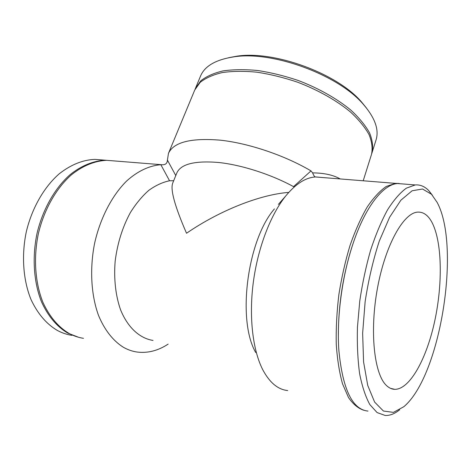 <?xml version="1.0" encoding="UTF-8"?>
<svg xmlns="http://www.w3.org/2000/svg" width="471" height="471" viewBox="0 0 471 471"><rect width="100%" height="100%" fill="white"/><g stroke="black" fill="none" stroke-linecap="round" stroke-linejoin="round"><path stroke-width="0.71" d="M325.914 177.814L315.128 176.89C314.398 176.554 313.556 175.212 312.603 172.869C324.142 172.981 333.356 175.012 340.25 178.956M315.128 176.89L325.956 177.82M278.385 204.385L285.62 196.107C295.494 184.102 305.249 177.744 314.875 177.025L315.146 176.89M312.603 172.869L311.007 170.896L293.557 186.634L294.145 187.04M399.184 183.478L395.446 183.36L386.291 186.445C379.903 190.832 373.532 197.714 367.162 207.099C360.939 217.861 355.24 230.602 350.071 245.326C345.349 260.922 341.622 277.325 338.879 294.534C336.806 311.79 335.935 328.375 336.27 344.283C337.289 359.391 339.385 372.596 342.558 383.906L348.487 397.512C353.168 404.306 358.343 408.569 364.001 410.306M285.62 196.107C270.507 214.935 257.796 247.964 253.268 282.641C248.776 317.313 252.839 350.73 262.977 370.147C269.836 382.811 278.078 389.611 287.704 390.547M274.422 208.924C247.322 239.933 236.878 320.233 255.735 352.526M288.77 192.398C259.98 194.552 219.574 210.537 186.528 233.257C174.759 206.186 170.166 189.436 172.751 183.007L176.884 172.851C180.952 164.002 194.853 160.546 218.579 162.483C241.617 164.921 270.931 174.317 293.557 186.634M173.675 180.734L169.548 180.764C162.583 182.218 155.677 185.409 148.812 190.337C142.124 196.23 135.989 203.625 130.414 212.509C122.495 227.075 117.409 243.342 115.154 261.299C113.717 278.891 115.63 295.711 120.529 309.688C127.723 327.557 139.74 338.366 153.034 340.439M175.777 175.565L167.423 160.105L167.199 161.718C166.581 163.702 165.144 164.715 162.889 164.756L163.802 164.709M162.889 164.756L160.858 164.726L169.548 180.764M167.423 160.105L168.465 153.358L194.735 90.043L200.122 82.419C205.597 78.062 212.98 74.777 222.265 72.569C232.544 71.092 244.119 70.968 256.989 72.204C270.336 74.253 283.901 77.591 297.672 82.231C318.037 90.002 336.4 100.382 350.259 111.804C358.602 119.51 364.86 127.099 369.034 134.576C371.949 141.806 372.773 148.406 371.507 154.382L363.2 180.787M168.465 153.358C173.622 142.171 190.902 137.773 220.298 140.17C248.818 143.255 284.714 155.371 311.007 170.896M168.171 344.089C158.138 350.695 147.823 353.35 137.214 352.055C132.428 351.384 127.806 349.782 123.349 347.251C113.175 340.892 104.527 329.988 98.474 315.299C91.074 294.917 89.567 268.647 94.642 243.148C100.347 217.82 112.116 195.394 126.599 181.047C137.656 171.044 149.472 165.58 160.858 164.726M83.479 338.313C78.504 337.566 73.694 335.935 69.054 333.427C58.216 326.992 49.508 316.636 42.926 302.353C35.084 282.73 33.329 257.666 38.404 233.498C44.139 209.513 56.179 188.418 71.121 175.071C82.537 165.792 94.783 160.852 106.634 160.323L114.282 160.929M71.922 335.358C66.911 334.593 62.066 332.962 57.391 330.459C46.482 324.048 37.698 313.768 31.051 299.621C23.126 280.198 21.307 255.435 26.352 231.567C32.057 207.882 44.109 187.069 59.105 173.905C70.774 164.738 82.678 159.899 94.818 159.381L102.519 159.993M78.592 337.283L67.747 333.097C56.903 326.662 48.183 316.312 41.595 302.046C33.741 282.447 31.987 257.419 37.056 233.28C42.784 209.33 54.824 188.265 69.773 174.941C81.195 165.674 93.446 160.746 105.316 160.217L112.963 160.829M195.076 89.272L200.522 76.096C204.673 66.146 215.588 59.764 233.275 56.95C271.626 50.373 338.101 74.571 363.259 104.256C374.998 117.785 379.255 129.69 376.041 139.975L371.743 153.57M366.379 107.918L361.528 101.983C337.159 73.24 273.204 49.967 236.059 56.314L228.535 57.745M195.383 88.483L200.776 80.835C206.257 76.455 213.646 73.152 222.93 70.921C233.21 69.425 244.779 69.284 257.643 70.509C270.99 72.54 284.537 75.872 298.302 80.512C318.649 88.271 336.983 98.657 350.824 110.096C359.155 117.815 365.402 125.416 369.564 132.91C372.473 140.158 373.285 146.781 372.013 152.775M432.378 195.224L428.822 190.696C424.818 186.475 420.279 184.555 415.21 184.938L406.279 188.2C400.032 192.81 393.774 200.045 387.509 209.895C381.38 221.182 375.776 234.517 370.689 249.901C366.055 266.168 362.411 283.212 359.762 301.022L357.436 327.274C357 344.283 357.73 359.773 359.626 373.738C362.146 386.467 365.543 396.741 369.835 404.565L377.088 412.567L385.213 415.487C389.959 415.663 394.769 413.762 399.643 409.776M437.082 202.312C461.003 245.986 440.679 375.758 403.865 406.685L393.438 412.378L383.429 411.03L374.604 402.057L367.745 385.449L363.583 361.975L362.641 333.244L365.137 301.628C368.457 279.992 373.191 259.786 379.32 241.011L389.635 217.213L400.868 200.21L412.084 190.796L422.499 189.001L431.507 194.27L437.082 202.312M402.858 183.955L397.606 183.537C383.129 184.296 364.972 206.981 352.632 244.861C341.922 277.107 336.541 318.425 338.879 350.536C342.682 389.352 352.385 409.535 367.998 411.083M431.689 221.865C427.933 215.106 423.299 211.856 417.789 212.115C403.729 212.621 385.472 244.561 377.495 288.011C369.417 331.419 374.157 374.439 386.55 385.584C389.099 387.992 391.825 389.246 394.727 389.34C410.07 389.499 426.891 358.054 434.868 320.386C442.905 282.677 442.063 240.893 431.689 221.865M352.708 244.62L352.296 245.874C343.012 274.911 338.366 304.819 338.355 335.599M395.446 183.36L315.282 176.949M161.753 164.72L106.634 160.323M105.316 160.217L94.818 159.381M236.059 56.314L233.275 56.95M361.528 101.983L363.259 104.256M431.507 194.27L428.822 190.696M397.606 183.537L415.21 184.938M390.577 388.363L394.727 389.34M352.296 245.874L352.632 244.861"/></g></svg>
